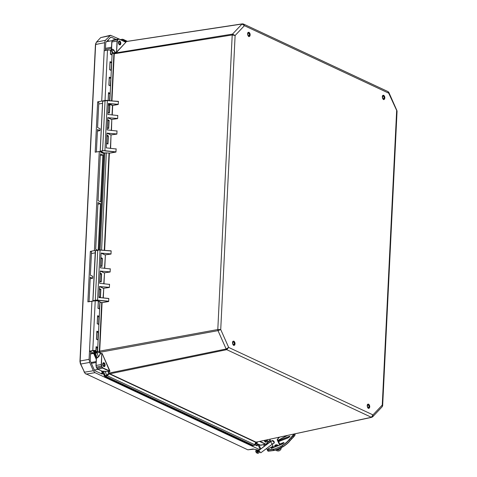 <?xml version="1.0" encoding="UTF-8"?>
<svg xmlns="http://www.w3.org/2000/svg" width="477" height="477" viewBox="0 0 477 477"><rect width="100%" height="100%" fill="white"/><g stroke="black" fill="none" stroke-linecap="round" stroke-linejoin="round"><path stroke-width="0.72" d="M369.794 406.827L369.335 408.133L368.381 408.318L367.487 407.269L367.177 405.605L367.63 404.293L368.59 404.108L369.484 405.158L369.794 406.827M247.581 33.754L248.034 32.448L248.994 32.263L249.888 33.312L250.198 34.976L249.739 36.288L248.785 36.473L247.891 35.423L247.581 33.754M384.897 97.958L384.444 99.264L383.49 99.449L382.596 98.399L382.28 96.73L382.739 95.424L383.693 95.239L384.587 96.288L384.897 97.958M232.472 342.629L232.931 341.317L233.885 341.133L234.779 342.182L235.089 343.851L234.636 345.157L233.676 345.342L232.782 344.293L232.472 342.629M242.68 23.91L242.048 24.029L243.455 24.017L244.403 25.686L242.048 24.029L232.514 34.1L235.113 35.507L232.21 34.97L217.804 329.535L220.732 329.559L218.007 330.644L226.152 348.979L228.668 347.429L226.742 349.671L371.362 417.286L372.966 414.895L372.692 416.773L371.708 417.327L256.358 442.125M382.196 406.732L382.256 405.074L382.655 405.647L382.196 406.732L372.692 416.773M388.701 93.152L388.034 91.614L388.868 92.46L388.701 93.152L244.403 25.686L235.113 35.507L220.732 329.559L228.668 347.429L372.966 414.895L382.256 405.074L396.637 111.022L396.93 110.616L397.055 111.284L388.701 93.152M125.761 41.577L242.364 23.856L243.455 24.017L388.034 91.614M115.571 148.913L116.155 148.818L115.941 152.074L109.382 153.206L104.63 250.383M110.425 250.944L111.159 250.974L111.004 254.062L105.31 254.831L111.004 254.062M109.704 268.867L110.288 268.766L110.127 272.015L104.427 272.784L110.127 272.015M108.947 284.346L109.531 284.244L109.37 287.494L103.67 288.263L109.37 287.494M108.643 298.453L98.948 297.469L99.484 286.546L109.15 287.321M98.948 297.469L108.828 298.578L108.631 301.53L102.078 302.656L99.699 351.179L100.522 353.564L100.224 353.767L101.792 353.409L100.546 353.684M117.736 101.488L118.463 101.523L118.129 104.493L112.477 105.554L112.017 114.987M117.205 115.482L117.789 115.386L117.628 118.636L111.934 119.399L117.628 118.636M116.454 130.96L117.032 130.865L116.871 134.115L111.177 134.878L116.871 134.115M108.523 371.643L109.859 371.505L108.213 371.756L108.583 371.72L109.692 373.718L255.946 442.09L256.632 441.958M100.361 353.851L98.638 356.814L96.449 358.12L96.086 365.465L101.249 364.523L101.792 353.409L101.476 364.547L102.024 367.195A2.117 1.216 -100.4 0 0 102.877 368.196L109.793 371.428L102.203 353.63L109.948 371.064L103.014 368.017L97.719 369.144L102.293 371.279L108.261 371.637M115.917 148.949L106.264 147.864L106.985 133.161L116.65 133.936M117.551 115.517L107.897 114.438L108.434 103.515L118.332 104.302M118.463 101.523L107.367 100.605L104.916 150.69L116 151.907M116.793 130.996L107.14 129.911L107.742 117.688L117.408 118.457M118.421 101.368L107.367 100.605A3.095 0.96 -177.2 0 0 105.047 100.671L102.597 150.756L104.916 150.69A3.095 0.96 2.8 0 0 102.597 150.756L100.248 151.149L102.68 101.374L102.865 100.969L102.68 101.374L102.865 100.969L105.083 100.575M115.291 52.297L116.525 52.118L114.969 52.273L115.249 52.398L114.236 53.979L111.94 100.933M98.638 356.814L100.224 353.767L99.615 352.396L99.949 352.276L218.007 330.644L217.804 329.535L99.347 351.191L101.72 302.668L108.631 301.53M111.159 250.974L100.057 250.055L97.57 300.349L108.69 301.357M109.293 284.375L99.639 283.296L100.242 271.067L109.907 271.842M110.05 268.903L100.397 267.818L101.118 253.114L110.783 253.889M111.111 250.824L100.057 250.055A3.095 0.96 -177.2 0 0 97.737 250.121L95.293 300.206A3.095 0.96 2.8 0 1 97.606 300.146L108.303 301.172M115.613 151.722L115.941 152.074M125.815 41.547L125.105 41.571L125.815 41.547L125.207 41.881M116.96 51.957L125.833 42.262L116.489 52.22M125.833 42.262L119.101 39.12L117.509 39.758A2.117 1.216 -100.4 0 0 117.068 41.004L116.525 52.118L117.3 41.028L111.91 41.952L111.552 49.304L112.477 49.167L113.651 49.817L115.112 52.202M119.101 39.12L125.964 42.209L119.083 39.036M265.969 440.056A1.24 0.71 -100.4 0 1 266.011 440.563A1.24 0.71 -100.4 0 1 265.51 441.44M259.899 441.362L265.641 444.051L266.488 443.89L267.448 442.143L267.567 439.716M257.318 441.917L256.68 442.853M256.113 442.137L254.903 445.005L257.139 442.638M109.573 373.628L109.251 373.783L108.881 373.252L109.203 373.103M99.908 352.163L99.562 352.247L99.365 351.477L99.723 351.394M103.515 363.474A1.24 0.71 -100.4 0 1 104.463 365.036A1.24 0.71 -100.4 0 1 103.962 365.913M102.227 367.093L103.014 368.017M106.949 135.218L106.55 143.362L107.963 144.024L108.362 135.879L106.949 135.218M108.434 103.515L108.804 103.592L108.506 103.36M108.464 104.266L108.064 112.411L109.477 113.073L109.877 104.928L108.464 104.266M107.707 119.739L107.307 127.884L108.72 128.546L109.12 120.401L107.707 119.739M114.277 53.764L232.21 34.97L232.514 34.1L114.581 53.102L114.253 53.03L114.969 52.273L113.508 49.888L112.441 49.262L110.622 51.188M114.534 53.168L113.931 53.704L112.167 53.03M97.57 300.349L92.937 300.599L95.555 250.425L92.937 300.599L93.397 300.963M99.007 297.636L99.317 297.559M100.963 257.675L100.564 265.82L101.977 266.482L102.376 258.337L100.963 257.675M100.206 273.154L99.806 281.299L101.219 281.961L101.619 273.816L100.206 273.154M99.449 288.633L99.049 296.777L100.462 297.439L100.862 289.295L99.449 288.633M119.256 41.726A1.24 0.71 -100.4 0 1 120.168 42.817A1.24 0.71 -100.4 0 1 119.697 44.164M117.7 39.871L117.3 41.028M257.353 442.376L256.602 442.871L257.175 441.952M371.994 417.16L255.672 442.28L109.418 373.902L226.742 349.671L226.152 348.979L108.822 373.127L108.213 371.756L103.306 371.195L105.334 375.769L106.705 375.214L107.122 375.697L105.93 376.46L253.597 445.5L255.159 444.618L257.204 442.447M108.822 373.127L106.705 375.214L105.006 371.154M103.247 371.118L102.364 371.356L102.042 371.017L102.293 371.279M96.449 358.12L94.309 353.385M96.598 351.996L98.5 356.73L97.38 357.911M99.615 352.396L95.317 353.207L97.35 357.792L96.306 357.887L96.02 365.483M106.937 135.456L108.362 135.879M107.748 143.851L106.556 143.291L107.82 143.863M108.452 104.499L109.877 104.928M109.263 112.894L108.07 112.333M107.695 119.977L109.12 120.401M108.506 128.373L107.313 127.812L108.577 128.385M100.951 257.914L102.376 258.337M101.756 266.309L100.564 265.749M100.194 273.393L101.619 273.816M101.005 281.788L99.806 281.227L101.07 281.8M99.437 288.871L100.862 289.295M100.248 297.26L99.049 296.706M97.773 250.026L95.454 250.532L100.045 249.942L95.317 250.669L92.872 300.629L93.325 300.975M99.115 249.9L103.837 153.302L103.569 152.706L100.397 151.364L102.686 150.959M103.569 152.706L103.914 153.165L99.18 249.9M112.256 51.212L113.651 49.817M112.477 49.167L111.379 49.727L111.552 49.304M122.416 39.269L121.784 39.388L123.561 39.651L121.784 39.388L121.2 40.008M127.281 41.296L123.167 39.37L125.719 41.535M254.903 445.005L252.554 445.685L104.868 376.639L102.161 371.261L97.594 369.126L96.235 367.04L96.086 365.465A2.117 1.216 79.6 0 0 96.384 367.063L101.547 366.115L102.024 367.195L96.861 368.137A2.117 1.216 79.6 0 0 97.719 369.144L97.487 368.995M107.748 143.827L108.13 136.017L106.902 136.267M109.263 112.876L109.644 105.059L108.41 105.31M108.506 128.349L108.887 120.538L107.653 120.788M95.376 300.409L92.937 300.599M101.756 266.285L102.138 258.474L100.909 258.725M100.999 281.764L101.38 273.953L100.152 274.203M100.242 297.243L100.623 289.426L99.395 289.676M102.364 371.356L105 376.651L252.679 445.697L254.229 445.375M94.172 352.276L96.432 357.994M121.784 39.388L120.651 39.752M99.043 249.9L103.771 153.236L100.182 151.179L102.627 101.219L107.343 100.498L118.183 101.518M120.639 42.22A2.003 1.151 -100.4 0 1 120.001 44.886A2.003 1.151 -100.4 0 1 118.505 43.121A2.003 1.151 -100.4 0 1 119.28 40.944A2.003 1.151 -100.4 0 1 120.639 42.22M120.276 42.471A1.27 0.727 79.6 0 0 119.411 41.666A1.27 0.727 79.6 0 0 118.922 43.049A1.27 0.727 79.6 0 0 119.864 44.164A1.27 0.727 79.6 0 0 120.276 42.471M102.728 364.565A2.003 1.151 -100.4 0 1 103.539 362.693A2.003 1.151 -100.4 0 1 105.035 364.458A2.003 1.151 -100.4 0 1 104.26 366.634A2.003 1.151 -100.4 0 1 102.728 364.565M103.157 364.601A1.27 0.727 79.6 0 0 104.129 365.913A1.27 0.727 79.6 0 0 104.618 364.529A1.27 0.727 79.6 0 0 103.676 363.414A1.27 0.727 79.6 0 0 103.157 364.601M266.571 439.931A2.003 1.151 -100.4 0 1 265.808 442.161A2.003 1.151 -100.4 0 1 264.324 440.414M264.735 440.325A1.27 0.727 79.6 0 0 265.677 441.44A1.27 0.727 79.6 0 0 266.16 440.021M367.737 404.329A2.003 1.151 -100.4 0 1 367.862 404.293A2.003 1.151 -100.4 0 1 369.389 407.03A2.003 1.151 -100.4 0 1 368.584 408.234A2.003 1.151 -100.4 0 1 368.453 408.246M368.959 406.75A1.27 0.727 79.6 0 0 367.994 405.015A1.27 0.727 79.6 0 0 367.505 406.392A1.27 0.727 79.6 0 0 368.453 407.513A1.27 0.727 79.6 0 0 368.959 406.75M233.032 341.353A2.003 1.151 -100.4 0 1 233.158 341.311A2.003 1.151 -100.4 0 1 234.648 343.076A2.003 1.151 -100.4 0 1 233.879 345.259A2.003 1.151 -100.4 0 1 233.748 345.27M233.265 344.358A1.27 0.727 -100.4 0 1 232.764 343.005A1.27 0.727 -100.4 0 1 233.289 342.033A1.27 0.727 -100.4 0 1 234.237 343.154A1.27 0.727 -100.4 0 1 233.748 344.537A1.27 0.727 -100.4 0 1 233.265 344.358M248.141 32.478A2.003 1.151 -100.4 0 1 248.267 32.442A2.003 1.151 -100.4 0 1 249.811 34.964A2.003 1.151 -100.4 0 1 248.988 36.389A2.003 1.151 -100.4 0 1 248.857 36.395M249.376 34.767A1.27 0.727 -100.4 0 1 248.857 35.668A1.27 0.727 -100.4 0 1 247.909 34.547A1.27 0.727 -100.4 0 1 248.398 33.163A1.27 0.727 -100.4 0 1 249.376 34.767M382.84 95.454A2.003 1.151 -100.4 0 1 382.965 95.418A2.003 1.151 -100.4 0 1 384.313 96.64A2.003 1.151 -100.4 0 1 384.241 98.942A2.003 1.151 -100.4 0 1 383.687 99.365A2.003 1.151 -100.4 0 1 383.562 99.377M383.907 98.375A1.27 0.727 -100.4 0 1 383.556 98.644A1.27 0.727 -100.4 0 1 382.614 97.523A1.27 0.727 -100.4 0 1 383.097 96.139A1.27 0.727 -100.4 0 1 383.955 96.914A1.27 0.727 -100.4 0 1 383.907 98.375M95.877 43.115L95.424 44.916L79.945 361.405L80.374 363.718L85.055 373.39L80.714 364.046L80.148 360.982L95.627 44.498L96.461 42.095L100.707 37.6L110.533 35.262L120.651 39.68M253.627 449.191L247.849 449.823L85.055 373.39M259.625 449.626L94.989 372.656L93.343 370.724L89.658 362.413L89.086 359.348L91.924 301.297L87.881 301.84L90.344 251.421L94.404 250.556L99.252 151.501L95.197 152.193L97.66 101.857L101.72 101.082L104.57 42.709L105.411 40.301L110.533 35.262M247.849 449.823L253.126 448.982L258.194 450.145L258.224 450.699L258.54 450.36M258.26 450.175L258.301 450.682L258.57 450.395M96.867 332.362L98.22 332.123L97.851 339.725M98.286 332.117L98.483 332.016A3.023 0.936 -177.2 0 0 96.831 331.241L96.437 339.29L96.849 331.485L98.22 332.123M98.316 300.826L97.952 308.333L98.405 300.921L95.227 300.778L91.924 301.297M110.592 50.484L110.414 54.199L112.029 55.04L112.226 51.015L111.791 54.706M111.666 62.469A3.023 0.936 -177.2 0 0 110.014 61.7L109.656 69.678L111.272 70.518L111.666 62.469L111.034 70.185M110.05 62.815L111.403 62.582M110.908 77.948A3.023 0.936 -177.2 0 0 109.257 77.179L108.899 85.156L110.515 85.997L110.908 77.948L110.276 85.657M109.293 78.294L110.646 78.061M96.235 347.816L97.529 347.596L96.092 346.958L95.913 350.595M97.624 316.883L98.977 316.645L98.608 324.247M99.043 316.639L99.24 316.537A3.023 0.936 -177.2 0 0 97.588 315.762L97.195 323.811L97.606 316.007L98.977 316.645M89.068 301.649L90.266 277.143L92.669 278.264L92.765 276.326L90.362 275.205L91.501 251.957L90.344 251.421M95.209 252.828L91.423 253.567M94.404 250.556L95.299 250.974M102.996 152.622L102.966 153.236L99.252 151.501M96.39 151.99L97.493 129.488L99.943 130.632L100.039 128.695L97.582 127.55L98.817 102.4L97.66 101.857M101.72 101.082L105.023 100.492A3.023 0.936 2.8 0 1 108.112 100.546L108.565 92.884L109.954 93.534L109.537 100.701M102.519 103.324L98.739 103.986M105.023 100.492L107.48 50.186L104.177 50.783M108.535 93.772L109.889 93.534M96.437 339.29L96.437 339.29A3.023 0.936 2.8 0 1 98.089 340.059L96.515 339.207M97.952 308.333A3.023 0.936 2.8 0 1 99.604 309.108L98.029 308.249M98.363 301.81L99.782 301.488L100.003 301.798L99.419 308.899M99.753 301.5L98.369 301.714L99.967 301.649L99.365 308.768M95.233 350.905L95.281 351.883L97.368 351.513L96.253 352.306L92.991 352.92L89.491 351.126L92.794 350.529L95.227 300.778L98.405 300.921L98.047 308.249M260.71 448.72L258.82 444.457M263.662 444.725L264.252 446.061M111.087 70.316L111.272 70.518A3.023 0.936 2.8 0 0 109.621 69.749L110.098 61.885M109.621 69.749L110.014 61.7L111.469 62.576M110.33 85.794L110.515 85.997A3.023 0.936 2.8 0 0 108.863 85.222L108.941 85.144M108.863 85.222L109.257 77.179L110.712 78.055M100.003 301.798L97.57 351.519A3.023 0.936 2.8 0 0 97.535 351.358L97.725 347.489A3.023 0.936 -177.2 0 0 96.074 346.719L95.883 350.589A3.023 0.936 2.8 0 0 92.794 350.529L95.805 350.786L93.844 351.161M97.195 323.811L97.195 323.811A3.023 0.936 2.8 0 1 98.846 324.587L97.272 323.728L97.672 315.953M99.24 316.537L98.661 324.378M98.483 332.016L97.904 339.857M98.077 200.626L100.361 153.856L102.871 155.031L100.587 201.801L98.077 200.626M100.283 155.538L102.871 155.031M97.338 250.091L95.692 249.322L97.982 202.552L100.492 203.727L98.232 249.948M100.492 203.727L97.898 204.228M109.793 100.725L110.151 93.426A3.023 0.936 -177.2 0 0 108.5 92.651L108.112 100.546M111.845 54.837L112.029 55.04A3.023 0.936 2.8 0 0 110.378 54.271L110.455 54.187M107.48 50.186A3.023 0.936 2.8 0 1 110.575 50.246L111.403 49.459L111.779 42.024L111.487 49.316M112.226 51.015A3.023 0.936 2.8 0 1 112.262 51.176L109.835 100.73M112.196 50.997L110.61 51.367M105.369 50.568L105.727 43.252A2.117 1.216 -100.4 0 1 106.162 42L110.479 37.433A2.117 1.216 -100.4 0 1 110.914 37.182A2.117 1.216 -100.4 0 1 111.391 37.254L115.947 39.382M111.421 49.328L110.557 50.24M97.409 131.127L99.943 130.632M256.471 443.407A4.889 2.802 79.6 0 0 257.312 444.952L257.145 445.894L255.004 444.898M92.991 352.92L93.385 353.093A0.65 0.376 -100.4 0 1 93.647 353.403L96.259 359.288M101.422 370.915L102.406 373.139A0.65 0.376 -100.4 0 1 102.084 374.069L95.084 370.796A2.117 1.216 -100.4 0 1 94.225 369.794L90.535 361.483A2.117 1.216 -100.4 0 1 90.242 359.891L90.606 352.431A0.65 0.376 -100.4 0 1 90.958 351.966M260.043 449.221L257.723 443.992M90.189 278.747L92.669 278.264M93.021 352.926L96.253 352.306M294.852 435.102L291.59 439.031M290.034 440.665L291.578 439.049L290.034 440.665C288.877 442.4 286.498 444.469 282.897 446.871L274.311 450.288L273.703 449.292L280.846 446.502L281.454 447.498A2.039 0.447 148.5 0 0 282.855 446.758L282.241 445.756A2.039 0.447 148.5 0 1 280.846 446.502L273.703 449.292A2.039 0.447 148.5 0 1 273.154 449.447L267.591 450.133A2.039 0.447 148.5 0 1 267.317 450.073L267.931 451.069A2.039 0.447 148.5 0 0 268.205 451.129L267.597 449.406L269.034 448.416M269.076 448.726L268.682 448.577L273.035 446.174L268.742 448.535M278.962 437.266L277.155 439.722L279.063 437.248M274.567 447.11A2.957 2.236 43.4 0 1 275.02 445.363A2.957 2.236 43.4 0 1 275.98 444.838A2.957 2.236 43.4 0 1 278.49 445.578M279.808 448.273A2.957 2.236 43.4 0 1 279.319 449.423A2.957 2.236 43.4 0 1 276.421 449.59M279.671 445.119L277.155 439.722M269.797 439.234L271.019 441.851M271.735 443.383L273.643 447.474M275.456 449.972A4.072 3.077 -136.6 0 0 280.13 450.193A4.072 3.077 -136.6 0 0 280.774 447.891M275.223 445.178A2.957 2.236 -136.6 0 0 274.985 446.949M277.065 449.34A2.957 2.236 -136.6 0 0 279.486 449.215M281.168 447.736A4.072 3.077 43.4 0 1 280.494 449.805L280.13 450.193M277.519 439.335L280.136 444.934M270.721 441.207L258.79 450.509L260.788 452.81L272.152 444.278M270.841 441.469L258.79 450.509M270.185 440.062L267.484 442.09M264.389 444.594L263.853 445.16L264.693 444.534M270.304 440.325L267.448 442.465M263.882 445.22L264.467 445.9M271.282 441.273L271.651 440.879A1.628 1.228 43.4 0 1 273.679 441.106A1.628 1.228 43.4 0 1 274.019 443.121L273.649 443.509A1.628 1.228 43.4 0 1 271.991 443.568A1.628 1.228 43.4 0 1 271.014 441.935A1.628 1.228 43.4 0 1 271.282 441.273A1.628 1.228 43.4 0 1 273.315 441.493A1.628 1.228 43.4 0 1 273.649 443.509M260.031 451.94L258.415 453.15A1.526 1.157 43.4 0 1 256.483 452.697L256.155 452.315A1.526 1.157 43.4 0 1 255.97 450.568A1.526 1.157 43.4 0 1 256.435 450.306L256.864 451.182L257.938 450.044M259.142 450.914L257.747 452.387L259.363 451.17M257.747 452.387A0.507 0.388 43.4 0 1 257.103 452.232L259.589 449.608M258.325 450.21L256.769 451.85L257.103 452.232M256.769 451.85A0.507 0.388 43.4 0 1 256.864 451.182M256.435 450.306L256.835 449.883M95.883 350.78L95.895 350.786A6.529 4.949 -64.9 0 0 95.901 350.768L95.275 350.899M95.984 350.488A6.529 4.949 -64.9 0 0 96.145 347.184M110.569 52.303A6.529 4.949 115.1 0 1 110.658 54.223M367.302 404.884A2.051 1.181 -100.4 0 1 367.982 404.222A2.051 1.181 -100.4 0 1 369.568 406.803A2.051 1.181 -100.4 0 1 368.721 408.258A2.051 1.181 -100.4 0 1 367.85 407.877M247.706 33.038A2.051 1.181 -100.4 0 1 248.386 32.37A2.051 1.181 -100.4 0 1 249.972 34.958A2.051 1.181 -100.4 0 1 249.125 36.413A2.051 1.181 -100.4 0 1 248.255 36.031M382.405 96.014A2.051 1.181 -100.4 0 1 383.091 95.346A2.051 1.181 -100.4 0 1 384.671 97.934A2.051 1.181 -100.4 0 1 383.83 99.389A2.051 1.181 -100.4 0 1 382.953 99.007M232.597 341.908A2.051 1.181 -100.4 0 1 233.283 341.24A2.051 1.181 -100.4 0 1 234.809 343.052A2.051 1.181 -100.4 0 1 234.022 345.282A2.051 1.181 -100.4 0 1 233.146 344.901M101.768 353.29L102.203 353.63M109.948 371.064L109.859 371.505M110.384 148.419L111.034 135.057L110.604 148.436M104.517 268.366L105.393 255.028L104.737 268.39M103.759 283.845L104.517 272.987L103.98 283.869M103.068 297.91L103.759 288.46L103.294 297.934M118.129 104.493L108.804 103.592L112.715 105.423L112.244 115.005M111.26 130.465L111.791 119.578L111.487 130.483M242.048 24.029L124.932 41.749M111.588 100.897L113.884 53.984M104.278 250.353L109.03 153.212L115.583 151.924L104.88 150.893M256.459 443.36L260.341 445.172L265.504 444.23L259.542 441.44M255.672 442.28L254.712 444.701L107.122 375.697L109.418 373.902M99.347 351.191L97.421 351.841M107.224 133.029L111.034 135.057L106.985 133.161M108.661 103.771L112.477 105.554M107.742 117.688L111.791 119.578L107.981 117.551M114.253 53.03L112.202 52.351M99.979 302.299L101.75 302.46L99.967 302.501M101.357 252.983L105.167 255.01L101.118 253.114M100.474 270.936L104.29 272.963L100.242 271.067M99.723 286.415L103.533 288.442L99.484 286.546M99.49 297.57L99.192 297.427M109.299 153.004L106.335 152.962L101.583 250.091M109.06 153.01L103.819 152.962M122.35 40.545L123.114 39.74L125.034 41.636M127.126 41.32L123.561 39.651M267.293 442.894A2.117 1.216 -100.4 0 1 267.06 443.366M267.042 443.294L266.5 443.968M266.488 443.89L266.416 444.051A2.117 1.216 79.6 0 1 265.981 444.302A2.117 1.216 79.6 0 1 265.504 444.23L265.641 444.051M260.132 445.071L260.341 445.172A2.117 1.216 79.6 0 0 260.824 445.244L266.47 444.021L267.478 442.173L267.597 439.711M101.75 366.014L101.547 366.115A2.117 1.216 79.6 0 1 101.249 364.523L101.476 364.547M106.365 152.759L106.335 152.962A2.039 0.632 -177.2 0 0 104.851 153.004L100.11 249.948M104.761 152.801L103.914 153.165M118.26 39.281L112.345 40.7A2.117 1.216 79.6 0 0 111.91 41.952L112.178 40.921M119.041 38.995L118.982 38.989A2.117 1.216 79.6 0 0 118.499 38.917A2.117 1.216 79.6 0 0 118.063 39.162L112.906 40.11L112.232 40.76L112.906 40.11A2.117 1.216 79.6 0 1 113.341 39.859L119.041 38.995M104.409 375.959L105.334 375.769L105.93 376.46L104.743 376.389L105 376.651M94.035 352.348L96.312 358.191L95.955 365.543L96.748 368.029L96.318 367.069M95.114 352.104L95.317 353.207L94.38 353.379M111.523 49.399L110.664 50.306M112.745 40.283L113.341 39.859M104.284 375.852L102.293 371.362M120.717 39.859L120.86 39.531M94.1 352.414L94.255 353.272M107.355 100.492L102.764 101.082M100.248 151.149L102.68 101.374M104.57 42.709L95.627 44.498L95.424 44.916M89.086 359.348L80.148 360.982L79.945 361.405M89.658 362.413L80.714 364.046L80.374 363.718M93.343 370.724L84.34 372.221L84 371.893M97.463 347.602L97.284 351.316L95.197 351.68A1.115 0.346 2.8 0 1 94.035 351.65A1.115 0.346 2.8 0 1 93.438 351.316L95.978 350.637L96.157 346.904M109.728 35.733L100.707 37.6M105.411 40.301L96.461 42.095M94.989 372.656L85.985 374.147M93.772 351.173C93.069 351.632 93.575 351.865 95.281 351.883M95.263 300.677L90.35 301.458M89.575 351.322L92.878 350.732M110.575 50.246L110.378 54.271M112.095 51.015L110.616 51.272M110.491 37.421L111.391 37.254M109.34 41.165L107.683 40.39M105.477 48.32L111.523 47.217M105.423 49.465L111.469 48.362M255.684 445.25L257.312 444.952M91 362.526L96.145 361.584M90.529 353.976L93.647 353.403M100.748 373.443L102.406 373.139M96.324 352.294L97.57 351.519A3.023 0.936 2.8 0 1 97.302 351.877M107.092 41.577L106.723 41.404M257.347 445.727L256.888 445.81M90.547 353.618L93.385 353.093M281.561 447.575L273.905 450.521L267.931 451.069M273.84 450.509L268.342 451.2L274.311 450.288A2.039 0.447 -31.5 0 1 273.768 450.449L273.19 449.221L267.621 449.906M274.472 450.348L282.855 446.758A12.223 2.689 148.5 0 0 290.088 440.462L289.473 439.466A12.223 2.689 148.5 0 1 282.241 445.756L280.834 446.287M282.903 446.871C286.522 444.463 288.913 442.376 290.088 440.617L290.088 440.462A6.112 1.342 -31.5 0 1 291.566 438.9L291.578 439.049C294.583 436.085 295.668 434.505 294.84 434.314A12.223 2.689 148.5 0 1 291.566 438.9L290.773 437.791L289.253 439.395C288.096 441.13 285.717 443.199 282.116 445.601M279.796 444.206L283.439 442.787A1.604 0.352 148.5 0 1 284.077 442.698L281.865 444.266C283.898 443.127 284.417 442.573 283.433 442.614L283.672 443.169M271.759 448.213L271.198 448.35A1.604 0.352 148.5 0 1 271.836 447.587A1.604 0.352 148.5 0 1 273.291 446.752L273.357 446.86M274.901 446.12L277.632 445.053M278.288 440.969A1.604 0.352 148.5 0 1 279.206 440.498L289.354 436.533A1.604 0.352 148.5 0 1 289.992 436.449L287.78 438.017C289.813 436.878 290.332 436.324 289.342 436.366L289.587 436.92M289.342 436.366L279.194 440.331L279.629 441.195M289.253 439.395L289.473 439.466A6.112 1.342 148.5 0 1 290.952 437.898A12.223 2.689 148.5 0 0 294.279 433.975M281.907 444.248L271.741 448.219L281.865 444.266M273.279 446.579C271.252 447.718 270.733 448.273 271.717 448.231M283.433 442.614L279.725 444.063M277.411 444.963L274.925 445.935M278.586 441.613L287.78 438.017M279.194 440.331L278.216 440.831M294.023 434.028L290.773 437.791M277.99 440.331L286.075 436.026M286.027 436.044L287.709 435.388M273.691 449.078L273.19 449.221M367.982 404.222C367.725 404.013 367.463 404.484 367.207 405.635C367.773 407.901 368.28 408.777 368.721 408.258M249.125 36.413C249.06 37.778 246.418 33.432 248.386 32.37M383.83 99.389C383.764 100.754 381.123 96.408 383.091 95.346M233.283 341.24C233.02 341.037 232.764 341.508 232.508 342.659C233.068 344.925 233.575 345.795 234.022 345.282M388.868 92.46L396.93 110.616M397.055 111.284L382.655 405.647M100.045 249.942L110.873 250.968M99.252 297.553L108.702 298.453M260.824 445.244L256.429 443.389M109.334 112.906L108.07 112.316M101.828 266.321L100.569 265.731M100.313 297.278L99.055 296.688M123.167 39.37L122.106 39.215L120.609 39.728M98.274 300.754L95.293 300.659L88.794 301.691M98.059 339.958L96.533 339.201L96.914 331.432M99.568 309.001L98.047 308.243M111.242 70.417L109.716 69.66M110.485 85.89L108.959 85.133L109.34 77.363M98.817 324.479L97.29 323.722M108.207 100.564L108.583 92.842M111.994 54.938L110.473 54.181L110.664 50.329M110.616 51.26L112.155 50.991M112.375 40.605L106.454 41.69M94.333 370.015L98.041 369.335M91.369 363.355L96.104 362.484M294.84 434.314L294.589 433.909M287.804 438.005L278.58 441.607M267.317 450.073L268.444 448.499M287.667 435.394L277.984 440.331M277.721 439.061L279.534 437.141M267.358 449.686L266.404 448.595M255.97 450.568L256.596 449.906"/></g></svg>
